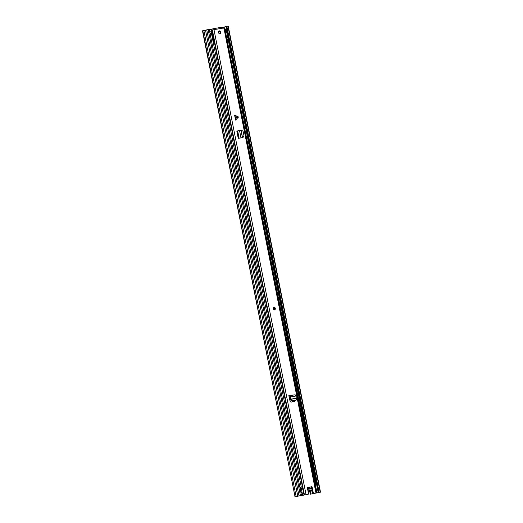 <?xml version="1.0" encoding="UTF-8"?>
<svg xmlns="http://www.w3.org/2000/svg" width="523" height="523" viewBox="0 0 523 523"><rect width="100%" height="100%" fill="white"/><g stroke="black" fill="none" stroke-linecap="round" stroke-linejoin="round"><path stroke-width="0.78" d="M295.064 496.811L301.503 495.412L209.233 29.393L208.154 29.576L202.486 30.831L295.064 496.811M310.263 491.11L310.852 494.078L310.289 494.202L320.514 492.169L318.579 492.522L226.309 26.503L226.864 26.372L319.141 492.391M310.289 494.202L309.708 491.234M310.852 494.078L318.579 492.522M209.278 29.648L211.233 29.314M222.523 27.379L226.322 26.562M301.503 495.412L294.763 496.85M320.514 492.169L228.237 26.15L226.864 26.372M297.77 496.157L205.493 30.138M296.136 496.53L203.859 30.511M311.414 488.639L310.963 487.913L311.113 488.691M307.498 488.502L310.963 487.913M307.655 489.299L309.413 488.998M311.76 488.58L310.021 488.881A2.17 1.549 -102.7 0 1 307.903 490.561M309.4 487.175A2.17 1.549 -102.7 0 1 309.877 488.077L311.263 487.881M309.877 488.077L309.276 488.201M307.982 488.423A0.948 0.673 77.3 0 0 307.413 487.959M307.753 489.783A0.948 0.673 77.3 0 0 308.112 489.26L307.668 489.358M308.112 489.26L310.021 488.881M299.96 487.626L300.725 487.475M299.967 487.652L300.725 487.501M301.307 487.188L299.927 487.462L301.307 487.188L211.403 33.152L210.03 33.426M314.741 485.004L316.382 484.618L315.513 484.782L225.289 30.798L225.21 29.425L225.681 29.334L226.322 29.236L226.459 30.576M315.055 484.939L315.513 484.782M316.271 484.618L226.374 30.582L225.609 30.746M316.382 484.618L226.374 30.582M213.162 42.01L213.547 41.912L213.149 41.964M211.488 31.792L213.547 41.912M226.577 39.728L227.355 39.552L226.564 39.67M211.41 33.178L211.75 33.099L211.41 33.152L211.39 31.792M224.563 29.55L225.027 29.465L225.289 30.798M225.027 29.465L224.713 26.928M209.762 32.086L211.142 31.825M226.224 30.615L225.472 30.759M211.017 33.224L210.024 33.42M235.507 117.479L234.592 115.08L238.423 117.008L235.579 120.074L235.507 117.479M274.065 307.21A1.36 0.968 77.3 0 0 274.026 307.217A1.36 0.968 77.3 0 0 273.379 308.727A1.36 0.968 77.3 0 0 274.595 309.871A1.36 0.968 77.3 0 0 274.627 309.864A1.36 0.968 77.3 0 0 275.275 308.354A1.36 0.968 77.3 0 0 274.065 307.21M219.353 30.896A1.53 1.085 77.3 0 0 219.314 30.903A1.53 1.085 77.3 0 0 218.581 32.603A1.53 1.085 77.3 0 0 219.948 33.89A1.53 1.085 77.3 0 0 219.987 33.884A1.53 1.085 77.3 0 0 220.713 32.178A1.53 1.085 77.3 0 0 219.353 30.896M295.077 400.729A1.36 0.968 -102.7 0 1 294.416 401.533A1.36 0.968 -102.7 0 1 294.384 401.54L291.206 402.082A1.36 0.968 -102.7 0 1 290.004 400.971L289.082 396.754A1.288 0.902 -99.7 0 0 289.291 396.754A1.288 0.902 -99.7 0 0 289.324 396.748L289.997 396.977L290.128 397.925L290.781 397.774L290.664 396.911A1.288 0.902 -99.7 0 0 289.546 395.728A1.288 0.902 -99.7 0 0 289.513 395.734L288.84 395.538L289.082 396.754M234.592 115.08L235.579 120.074M239.142 138.222L240.828 137.889M214.227 29.739L211.344 30.406M307.524 494.379A0.68 0.484 -102.7 0 1 307.504 494.385L302.654 495.346L307.491 494.385A0.68 0.484 -102.7 0 1 307.491 494.385L308.139 494.242A0.68 0.484 77.3 0 0 308.485 493.49L307.432 488.168A0.68 0.484 -102.7 0 1 307.772 487.416L311.59 486.769A0.68 0.484 -102.7 0 1 312.198 487.351L313.251 492.679A0.68 0.484 77.3 0 0 313.859 493.261L313.212 493.405A0.68 0.484 -102.7 0 1 312.597 492.823L313.251 492.679M313.212 493.405L313.859 493.261M222.942 28.111L214.933 29.484L214.012 28.582L221.981 27.216L223.131 28.216L224.262 28.033L316.297 492.856M293.939 401.618A1.36 0.968 77.3 0 0 294.429 400.84M312.198 487.351L311.545 487.495L312.597 492.823M311.545 487.495A0.68 0.484 77.3 0 0 310.937 486.913L311.59 486.769M307.629 487.482L310.937 486.913M219 31.047A1.53 1.085 -102.7 0 1 220.059 32.302A1.53 1.085 -102.7 0 1 219.64 33.884M240.057 138.065L240.763 137.902M300.98 488.757L300.692 487.325M210.638 31.916L211.632 30.321M304.327 494.941L303.007 488.286L301.091 488.711L300.81 487.305M211.795 30.249L210.632 31.883M211.521 30.144L214.28 29.628L214.012 28.582L211.22 29.249L211.403 30.177L212.07 30.073M312.408 493.686L311.813 490.679M303.137 488.953L301.47 489.351L302.654 495.346M301.47 489.351L301.176 488.861M241.534 137.732L243.051 137.386L243.986 135.83L243.09 131.332L241.633 130.22L239.521 130.502L236.814 131.044L238.266 138.373M290.781 397.774L291.331 399.762L292.867 400.703L296.09 400.147L296.456 398.886L295.907 396.009A1.288 0.902 -99.7 0 0 294.789 394.826A1.288 0.902 -99.7 0 0 294.756 394.832L289.579 395.721M294.292 394.911L288.84 395.538M296.09 400.147L295.554 400.651L296.09 400.147M292.867 400.703L292.35 401.2L295.554 400.651M292.35 401.2L290.814 400.258L290.128 397.925M223.308 28.183L223.125 27.274M318.226 492.666L225.956 26.647M318.265 492.659L225.988 26.64M316.99 492.947L315.389 484.867M316.912 492.96L315.317 484.88M225.132 29.445L224.642 26.941M223.589 28.137L223.413 27.222M320.213 492.208L227.936 26.189M299.019 495.876L206.742 29.857M300.431 495.595L208.154 29.576M295.044 496.772L202.774 30.752M309.858 490.489L310.374 490.188A0.68 0.484 77.3 0 0 309.786 490.286A2.308 1.641 77.3 0 1 307.936 490.718M308.112 491.6L311.362 490.862A2.648 1.883 -102.7 0 1 311.296 490.875A2.648 1.883 -102.7 0 1 310.047 490.528L309.799 490.581M310.374 490.188A2.308 1.641 77.3 0 0 311.46 490.489A2.308 1.641 77.3 0 0 312.081 490.188M300.784 487.802A2.648 1.883 77.3 0 0 300.228 488.959M300.732 491.515A2.648 1.883 77.3 0 0 302.098 492.548M308.086 491.463L309.753 490.574A2.648 1.883 -102.7 0 1 308.792 491.306A2.648 1.883 -102.7 0 1 308.047 491.267M293.285 401.729L293.155 401.063M293.011 401.775L292.88 401.108M211.645 33.112L211.384 31.779M225.681 29.334L225.943 30.661M226.184 30.622L225.923 29.295M235.389 117.087L238.057 116.655M306.047 494.601L214.005 29.778M315.957 492.901L223.922 28.079M302.725 488.358L212.005 30.197M303.007 488.286L212.286 30.125M304.445 494.915L212.403 30.099M221.955 27.222L214.064 28.569M238.736 138.275L237.292 130.953M239.109 138.196L237.658 130.868M240.972 137.824L239.521 130.502M242.397 137.536L240.972 130.319M242.528 137.503L241.103 130.299M238.213 117.459L235.553 117.891M290.664 396.911L295.907 396.009M291.004 399.127L296.168 398.238M291.056 399.278L296.214 398.395M290.814 400.258L291.331 399.762M273.96 307.929A0.68 0.484 -102.7 0 1 274.242 309.256L273.947 307.929A0.68 0.484 -102.7 0 1 273.96 307.929A0.68 0.484 -102.7 0 0 274.229 309.256M273.83 308.969L273.699 308.367M311.362 490.862L312.126 490.437M302.104 492.561L300.771 491.705M300.189 488.783L300.784 487.769M293.311 401.723L293.174 401.056M211.75 33.099L211.482 31.766M211.22 29.249L211.403 30.177M304.046 495.026L302.791 488.717L304.02 495.026M289.546 395.728L294.789 394.826M274.392 309.917C275.536 308.766 275.353 307.884 273.843 307.263"/></g></svg>
